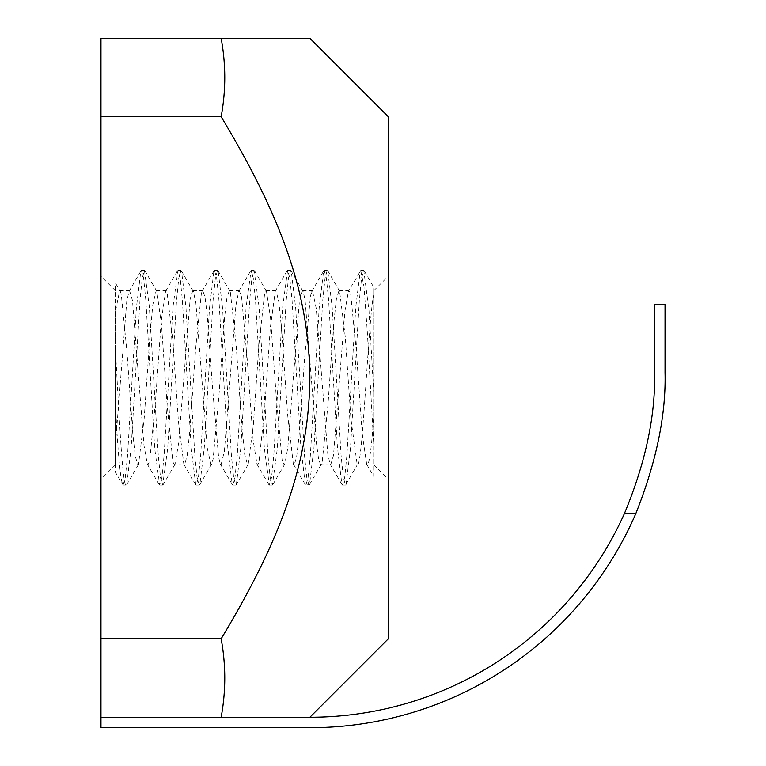 <?xml version="1.0" encoding="UTF-8"?>
<svg xmlns="http://www.w3.org/2000/svg" width="766" height="766" viewBox="0 0 766 766"><rect width="100%" height="100%" fill="white"/><g stroke="black" fill="none" stroke-linecap="round" stroke-linejoin="round"><path stroke-width="0.57" stroke-dasharray="3.83 2.87" d="M373.703 443.236L373.703 294.766C368.207 319.288 362.72 469.922 357.224 464.895L350.962 419.155L345.227 336.59L339.616 291.195L338.945 290.659L336.341 299.477L333.737 323.309L327.992 404.515L322.247 461.726L320.667 464.751L330.749 464.79M305.912 485.089L309.541 484.581L313.964 447.488L322.802 299.966L325.014 278.269L327.226 270.331L327.771 270.771L332.205 307.492L341.071 455.301L343.292 477.371L345.504 485.223L357.224 464.895M373.703 417.269L373.703 290.764L373.703 464.79L373.703 417.269L373.703 443.351L367.22 330.414L363.984 286.637L360.748 270.532L348.377 291.415L349.018 290.821L350.732 294.345L356.477 352.8L362.213 433.68L366.684 464.301L367.307 464.866C369.442 463.411 371.567 447.545 373.703 417.269M357.224 464.79L367.307 464.79M115.494 350.072L115.494 444.175L126.744 301.431L128.975 291.501L129.665 290.908L132.489 300.636L143.97 445.343L147.302 464.129L147.953 464.732L149.715 460.94L155.46 401.882L161.205 321.184L165.609 291.252L166.232 290.678L166.95 291.291L172.685 339.041L178.43 421.559L183.859 464.368L184.51 464.914L187.21 455.425L189.92 429.898L195.665 348.224L201.41 293.081L202.789 290.774L204.972 296.921L207.146 313.974L212.891 392.144L218.636 457.417L220.349 464.072L221.068 464.665L224.381 451.203L235.861 305.778L238.676 291.482L239.346 290.879L241.606 297.122L247.351 360.872L253.096 439.789L257.003 464.225L257.625 464.809L258.841 463.047L264.586 409.753L270.321 327.752L275.281 291.185L276.066 290.668L278.939 302.436L281.811 331.774L287.556 414.186L293.301 463.909L294.182 464.857L296.614 457.197L299.037 436.314L304.782 356.171L310.527 295.417L312.471 290.85L316.272 308.612L327.762 453.683L330.05 464.052L330.749 464.656L333.497 455.339L344.987 310.785L348.377 291.415M320.667 464.751L318.589 459.179L316.511 443.571L305.021 299.391L303.097 291.492L302.388 290.898L299.276 302.8L287.786 448.053L284.77 464.1L284.109 464.694L282.051 459.514L276.306 397.592L270.561 317.89L266.453 291.3L265.831 290.716L264.816 291.942L259.071 343.053L253.326 425.341L248.184 464.378L247.59 464.924L244.699 454.42L241.845 426.279L236.1 344.097L230.355 292.152L229.264 290.735L226.937 297.763L224.61 317.076L218.875 396.491L213.13 459.112L210.995 464.684L207.385 448.713L195.895 303.374L193.396 291.501L192.716 290.898L190.15 298.912L178.669 442.825L175.069 464.177L174.428 464.761L184.51 464.79M284.109 464.79L294.182 464.79M247.552 464.79L257.625 464.79M210.995 464.79L221.068 464.79M115.494 311.494L115.494 464.79L115.494 283.085L120.319 291.386L119.592 290.821L115.494 311.494L115.494 350.024C119.046 415.354 122.598 487.186 126.151 485.213L126.706 484.773L131.13 448.005L139.996 300.224L142.217 278.182L144.429 270.321L149.37 306.84L158.265 455.138L160.487 477.477L162.708 485.06L167.658 448.665L176.544 300.262L178.765 278.058L180.987 270.618L181.542 271.116L185.975 307.482L194.832 455.559L197.054 477.362L199.265 484.964L199.859 484.485L204.283 447.536L213.12 299.908L215.332 278.288L217.544 270.417L218.128 270.867L222.552 307.913L231.399 455.473L233.611 477.323L235.823 485.261L236.34 484.811L240.783 448.464L249.668 300.358L251.89 278.115L254.111 270.408L259.052 306.764L267.937 455.176L270.168 477.515L272.39 484.974L277.349 448.388L286.225 300.128L288.447 278.135L290.668 270.628L291.243 271.116L295.666 307.817L304.523 455.655L306.735 477.304L308.947 485.05M174.428 464.761L172.924 462.022L167.179 405.587L161.434 324.19L156.771 291.214L156.149 290.649L152.827 304.734L149.954 335.604L144.209 418.169L138.541 464.349L137.87 464.885L135.295 456.277L132.719 432.953L126.974 351.9L121.239 294.077L120.319 291.386M137.87 464.79L147.953 464.79M115.494 405.463C118.031 455.435 120.568 481.938 123.115 484.974L125.327 477.323L127.539 455.626L136.396 307.645L140.829 271.126L141.394 270.637L143.615 278.096L145.837 300.215L154.713 448.56L159.673 485.022L161.894 477.505L164.115 455.148L173.011 306.773L177.951 270.36L180.173 278.154L182.385 300.301L191.261 448.234L195.703 484.811L196.23 485.242L198.442 477.304L200.654 455.55L209.501 308.028L213.915 270.934L214.509 270.475L216.721 278.278L218.932 299.908L227.78 447.65L232.203 484.457L232.787 484.935L235.009 477.4L237.23 455.483L246.097 307.29L251.066 270.599L253.287 278.039L255.518 300.329L264.404 448.761L269.354 485.117L271.576 477.448L273.797 455.157L282.683 306.965L287.633 270.302L289.845 278.211L292.057 300.128L300.914 447.765L305.337 484.725L305.912 485.175L308.124 477.275L310.326 455.655L319.173 308.066L323.597 271.04L324.19 270.561L326.402 278.23L328.614 299.966L337.48 447.947L341.904 484.438L342.469 484.926L344.69 477.467L346.912 455.33L355.788 306.965L360.231 271.011M346.002 484.773L350.445 448.732L359.34 300.396L361.562 278.039L363.783 270.513L368.992 310.594L373.703 392.115M342.469 485.089L345.504 485.089M269.354 485.089L272.39 485.089M232.787 485.089L235.823 485.089M196.23 485.089L199.265 485.089M159.673 485.089L162.708 485.089M115.494 444.175L115.494 472.411L123.115 484.974M123.115 485.089L126.151 485.089M366.684 464.301L373.703 476.395L373.703 443.351M364.29 270.992L373.703 287.202L373.703 294.766M115.494 464.79L100.968 479.305L100.968 276.248L100.968 479.305M373.703 464.79L388.218 479.305L388.218 276.248L388.218 479.305M309.885 38.3L100.968 38.3L100.968 717.254L221.144 717.254C225.96 691.095 225.96 664.945 221.144 638.787C286.848 529.948 308.957 455.31 309.885 377.782C308.957 300.243 286.848 225.606 221.144 116.767C225.96 90.608 225.96 64.459 221.144 38.3M388.218 116.643L388.218 638.911M654.585 304.657L654.585 372.554C655.514 415.967 645.46 462.97 624.414 513.565A344.7 344.7 0 0 1 309.885 717.254L100.968 717.254L100.968 727.7L309.885 727.7A355.146 355.146 0 0 0 635.828 513.565L624.414 513.565M665.032 372.554L665.032 304.657M221.144 717.254L100.968 717.254M100.968 116.767L221.144 116.767M221.144 638.787L100.968 638.787M338.945 290.764L349.018 290.764M302.388 290.764L312.471 290.764M265.831 290.764L275.904 290.764M229.264 290.764L239.346 290.764M192.716 290.764L202.789 290.764M119.592 290.764L129.665 290.764M360.748 270.465L363.783 270.465M324.19 270.465L327.226 270.465M287.633 270.465L290.668 270.465M251.066 270.465L254.111 270.465M214.509 270.465L217.544 270.465M177.951 270.465L180.987 270.465M141.394 270.465L144.429 270.465M339.616 291.195L327.771 270.771M321.385 464.186L309.541 484.581M303.097 291.492L291.243 271.116M284.77 464.1L272.916 484.485M266.453 291.3L254.599 270.877M248.184 464.378L236.34 484.811M229.972 291.281L218.128 270.867M211.713 464.1L199.859 484.485M193.396 291.501L181.542 271.116M175.069 464.177L163.215 484.581M156.771 291.214L144.927 270.781M138.541 464.349L126.706 484.773M323.597 271.04L311.743 291.425M341.904 484.438L330.05 464.052M287.126 270.752L275.281 291.185M305.337 484.725L293.493 464.301M250.53 271.087L238.676 291.482M268.847 484.639L257.003 464.225M213.915 270.934L202.071 291.339M232.203 484.457L220.349 464.072M177.453 270.819L165.609 291.252M195.703 484.811L183.859 464.368M140.829 271.126L128.975 291.501M159.156 484.533L147.302 464.129M115.494 290.764L100.968 276.248M156.149 290.764L166.232 290.764M373.703 290.764L388.218 276.248"/><path stroke-width="1.15" d="M309.885 38.3L388.218 116.643L388.218 638.911L309.885 717.254L100.968 717.254L100.968 38.3L309.885 38.3M221.144 38.3C225.96 64.459 225.96 90.608 221.144 116.767C286.848 225.606 308.957 300.243 309.885 377.782C308.957 455.31 286.848 529.948 221.144 638.787C225.96 664.945 225.96 691.095 221.144 717.254M665.032 372.554L665.032 304.657L654.585 304.657L654.585 372.554C655.514 415.967 645.46 462.97 624.414 513.565L635.828 513.565C656.357 461.984 666.085 414.981 665.032 372.554C666.085 414.981 656.357 461.984 635.828 513.565A355.146 355.146 0 0 1 309.885 727.7L100.968 727.7L100.968 717.254M665.032 304.657L654.585 304.657M624.414 513.565A344.7 344.7 0 0 1 309.885 717.254M221.144 116.767L100.968 116.767M100.968 638.787L221.144 638.787"/></g></svg>
